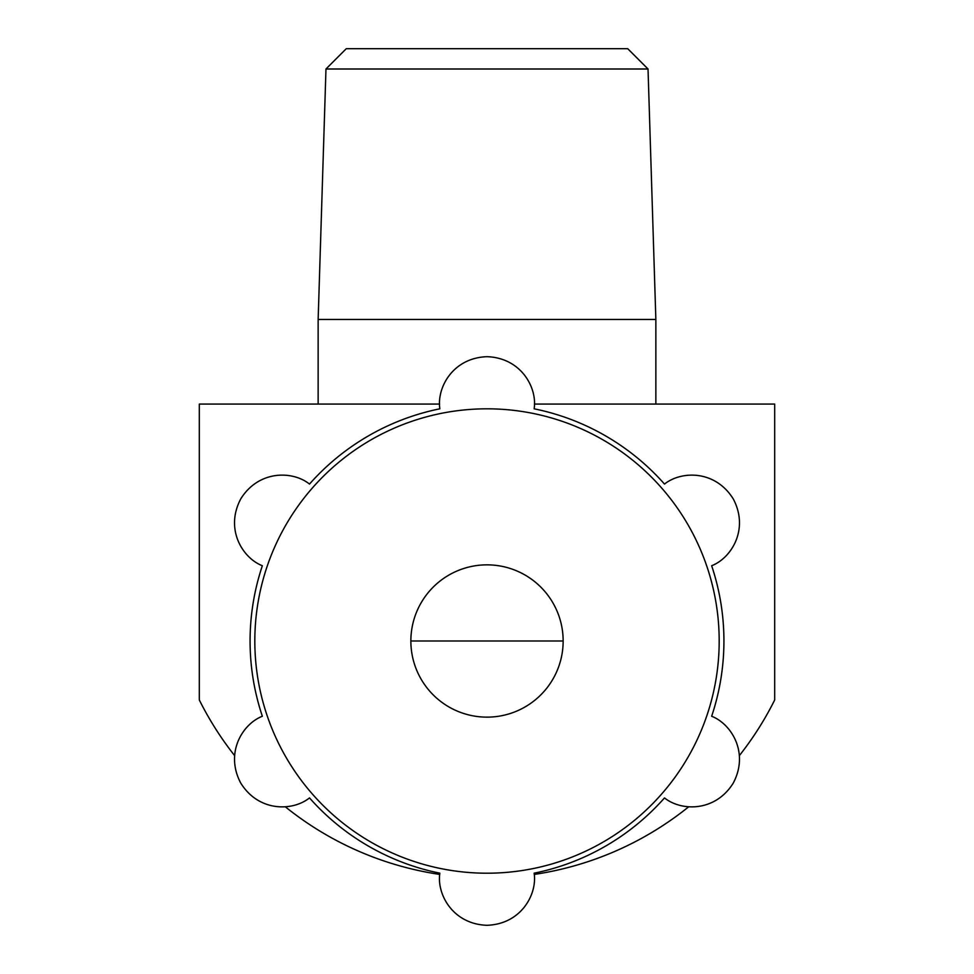 <?xml version="1.0" encoding="UTF-8"?>
<svg xmlns="http://www.w3.org/2000/svg" width="974" height="974" viewBox="0 0 974 974"><rect width="100%" height="100%" fill="white"/><g stroke="black" fill="none" stroke-linecap="round" stroke-linejoin="round"><path stroke-width="1.46" d="M739.412 755.556A321.53 321.53 0 0 0 774.683 699.977L774.683 404.076L534.397 404.076M439.603 404.076L199.317 404.076L199.317 699.977A321.53 321.53 0 0 0 234.588 755.568M563.155 641.002A76.155 76.155 0 0 1 448.929 706.941A76.155 76.155 0 0 1 448.929 575.05A76.155 76.155 0 0 1 563.155 641.002L410.845 641.002M664.499 797.913A236.913 236.913 0 0 1 534.142 873.179C537.392 894.193 521.26 924.168 486.927 925.3C452.752 924.107 436.571 894.156 439.858 873.179A236.913 236.913 0 0 1 309.501 797.913C292.918 811.245 258.889 812.255 240.748 783.084C224.69 752.89 242.538 723.913 262.347 716.255A236.913 236.913 0 0 1 262.347 565.736C242.526 558.041 224.629 529.077 240.822 498.785C258.95 469.785 292.967 470.746 309.501 484.078A236.913 236.913 0 0 1 439.858 408.812C436.608 387.798 452.74 357.823 487.073 356.691C521.248 357.884 537.429 387.835 534.142 408.812A236.913 236.913 0 0 1 664.499 484.078C681.082 470.759 715.111 469.748 733.252 498.907C749.31 529.101 731.462 558.078 711.653 565.736A236.913 236.913 0 0 1 711.653 716.255C731.474 723.95 749.371 752.914 733.179 783.218C715.05 812.219 681.033 811.245 664.499 797.913M254.823 641.002A232.177 232.177 0 0 0 707.161 714.758A232.177 232.177 0 0 0 524.365 411.844A232.177 232.177 0 0 0 254.823 641.002M285.26 806.752A321.53 321.53 0 0 0 439.749 874.421M534.251 874.421A321.53 321.53 0 0 0 688.728 806.764M318.145 404.076L318.145 319.46L655.855 319.46L655.855 404.076M648.027 68.996L627.731 48.7L346.269 48.7L325.973 68.996L648.027 68.996L655.855 319.46M325.973 68.996L318.145 319.46"/></g></svg>

